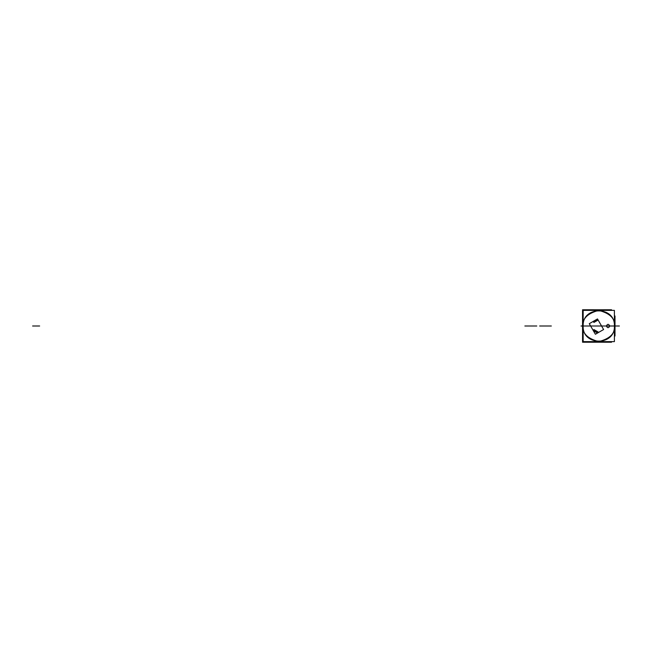 <?xml version="1.0" encoding="UTF-8"?>
<svg xmlns="http://www.w3.org/2000/svg" width="652" height="652" viewBox="0 0 652 652"><rect width="100%" height="100%" fill="white"/><g stroke="black" fill="none" stroke-linecap="round" stroke-linejoin="round"><path stroke-width="0.98" d="M597.493 318.942L598.112 320.018L593.923 322.438L593.304 321.363L593.923 322.438L598.112 320.018L597.493 318.942L598.112 320.018L597.493 318.942L593.304 321.363L593.923 322.438L598.112 320.018L597.493 318.942L593.304 321.363L593.923 322.438L593.304 321.363L597.493 318.942M594.062 321.037L596.8 319.456M597.322 320.36L594.583 321.949M593.923 329.562L593.304 330.637L593.923 329.562L593.304 330.637L593.923 329.562L598.112 331.982L597.493 333.058L593.304 330.637L597.493 333.058L598.112 331.982L597.493 333.058L598.112 331.982L593.923 329.562L593.304 330.637L597.493 333.058L598.112 331.982L593.923 329.562M594.583 330.051L597.322 331.64M596.8 332.544L594.062 330.963M611.535 310.368L611.535 309.773L582.554 309.773L582.554 342.227L611.535 342.227L611.535 341.632M603.1 341.632L594.453 341.632M583.157 330.36L582.554 326L583.157 330.36L582.554 326L583.157 321.64L582.554 326L583.157 329.496L583.157 326C582.269 333.384 587.476 338.592 598.772 341.624C610.076 338.592 615.284 333.384 614.396 326L614.999 326L614.396 326C615.366 346.155 582.187 346.155 583.157 326C582.269 333.384 587.476 338.592 598.772 341.624C610.076 338.592 615.284 333.384 614.396 326C615.284 318.616 610.076 313.408 598.772 310.376C587.476 313.408 582.269 318.616 583.157 326C582.187 305.845 615.366 305.845 614.396 326C615.284 318.616 610.076 313.408 598.772 310.376C587.476 313.408 582.269 318.616 583.157 326L614.787 326L614.396 329.496L614.396 326M594.453 310.368L603.1 310.368M614.396 330.36L614.999 326L614.396 330.36L614.999 326L614.396 322.504L614.787 326L582.766 326L583.157 322.504L582.554 326L583.157 321.64M595.325 341.632L602.228 341.632L595.325 341.632M614.396 329.496L614.787 326L614.396 329.496M583.157 341.632L583.157 310.368L614.396 310.368L614.396 341.632L583.157 341.632M609.767 326C608.634 323.799 607.501 323.799 606.36 326C607.501 328.2 608.634 328.2 609.767 326C608.634 328.192 607.501 328.192 606.36 326C607.501 328.192 608.634 328.192 609.767 326C608.634 323.808 607.501 323.808 606.36 326C607.501 323.808 608.634 323.808 609.767 326M602.228 310.368L595.325 310.368L602.228 310.368M614.396 321.64L614.787 326L616.132 326L602.986 326L619.4 326L601.568 326L610.663 326M583.157 322.504L582.766 326L583.157 322.504M614.396 315.984L614.999 315.984L614.999 336.016L614.396 336.016L614.999 336.016L614.999 315.984L614.396 315.984M614.518 332.055L614.999 332.178L614.396 334.24L614.999 332.17L614.999 319.83L614.396 317.768L614.999 319.822L614.518 319.945M614.396 334.231L614.999 332.17L614.999 319.83L614.396 317.768M614.999 332.17L614.999 319.83M595.398 334.264L589.286 323.685L593.304 321.363L589.286 323.685L595.398 334.264L603.605 329.529L598.112 320.018L603.605 329.529L595.398 334.264M582.839 326L588.259 326L582.839 326M588.74 326L608.789 326M599.547 326L590.59 326M606.988 326L614.787 326M551.331 326L539.644 326L551.331 326M603.622 326L601.568 326M536.792 326L524.86 326L536.792 326M32.6 326L39.642 326L32.6 326M603.23 326L614.999 326M582.554 326L581.038 326L582.554 326"/></g></svg>
